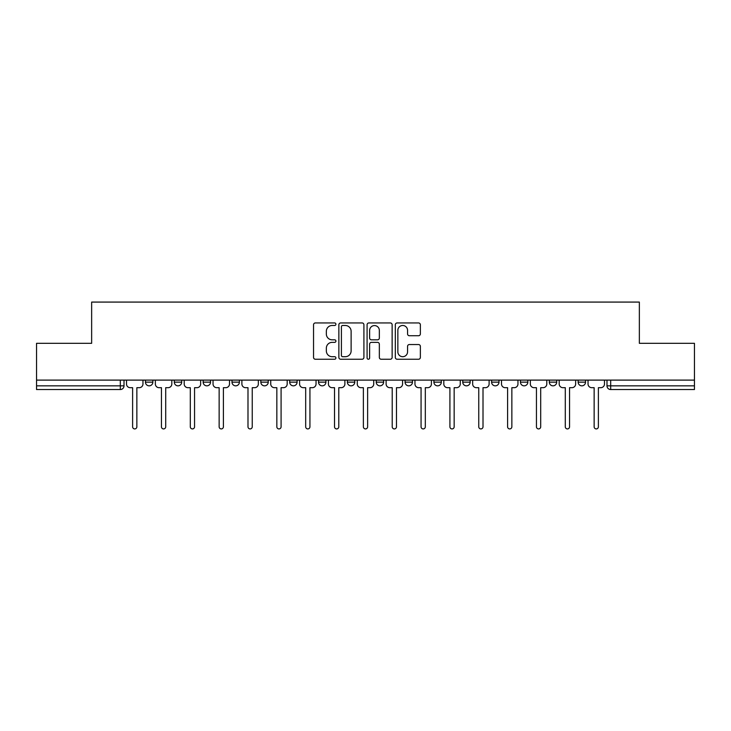 <?xml version="1.0" encoding="UTF-8"?>
<svg xmlns="http://www.w3.org/2000/svg" width="731" height="731" viewBox="0 0 731 731"><rect width="100%" height="100%" fill="white"/><g stroke="black" fill="none" stroke-linecap="round" stroke-linejoin="round"><path stroke-width="1.1" d="M335.913 324.217A1.27 1.27 0 0 0 334.643 322.947L315.363 322.947A1.818 1.818 0 0 0 313.544 324.756L313.544 357.432A1.818 1.818 0 0 0 315.363 359.241L334.643 359.241A1.27 1.27 0 0 0 335.913 357.971A1.27 1.27 0 0 0 334.643 356.701L332.148 356.701A5.811 5.811 0 0 1 326.346 350.889L326.346 348.166A5.811 5.811 0 0 1 332.148 342.364L334.643 342.364A1.27 1.27 0 0 0 335.913 341.094A1.27 1.27 0 0 0 334.643 339.824L332.148 339.824A5.811 5.811 0 0 1 326.346 334.012L326.346 331.289A5.811 5.811 0 0 1 332.148 325.487L334.643 325.487A1.27 1.27 0 0 0 335.913 324.217M462.76 380.111L462.76 382.139L470.161 382.139A3.701 3.701 0 0 1 466.46 385.84A3.701 3.701 0 0 1 462.76 382.139L462.76 380.111M376.227 380.111L376.227 382.139L383.62 382.139A3.701 3.701 0 0 1 379.919 385.84A3.701 3.701 0 0 1 376.227 382.139L376.227 380.111M318.533 380.111L318.533 382.139L325.925 382.139A3.701 3.701 0 0 1 322.234 385.84A3.701 3.701 0 0 1 318.533 382.139L318.533 380.111M289.686 380.111L289.686 382.139L297.088 382.139A3.701 3.701 0 0 1 293.387 385.84A3.701 3.701 0 0 1 289.686 382.139L289.686 380.111M232.001 380.111L232.001 382.139L239.393 382.139A3.701 3.701 0 0 1 235.693 385.84A3.701 3.701 0 0 1 232.001 382.139L232.001 380.111M418.543 335.739A1.818 1.818 0 0 0 420.362 333.921L420.362 324.756A1.818 1.818 0 0 0 418.543 322.947L397.125 322.947A1.818 1.818 0 0 0 395.316 324.756L395.316 357.432A1.818 1.818 0 0 0 397.125 359.241L418.543 359.241A1.818 1.818 0 0 0 420.362 357.432L420.362 346.357A1.818 1.818 0 0 0 418.543 344.539L409.378 344.539A1.818 1.818 0 0 0 407.56 346.357L407.56 351.849A4.852 4.852 0 0 1 402.708 356.701A4.852 4.852 0 0 1 397.856 351.849L397.856 330.339A4.852 4.852 0 0 1 402.708 325.487A4.852 4.852 0 0 1 407.56 330.339L407.56 333.921A1.818 1.818 0 0 0 409.378 335.739L418.543 335.739M36.55 380.111L36.55 343.314L91.649 343.314L91.649 302.077L639.351 302.077L639.351 343.314L694.45 343.314L694.45 380.111L36.55 380.111L36.55 385.84L124.014 385.84L124.014 380.111L124.014 385.84A3.701 3.701 0 0 1 120.313 389.541L36.55 389.541L36.55 385.84M363.91 324.756A1.818 1.818 0 0 0 362.101 322.947L340.683 322.947A1.818 1.818 0 0 0 338.864 324.756L338.864 357.432A1.818 1.818 0 0 0 340.683 359.241L362.101 359.241A1.818 1.818 0 0 0 363.91 357.432L363.91 324.756M368.899 322.947L390.317 322.947A1.818 1.818 0 0 1 392.136 324.756L392.136 357.432A1.818 1.818 0 0 1 390.317 359.241L381.153 359.241A1.818 1.818 0 0 1 379.343 357.432L379.343 344.182A1.818 1.818 0 0 0 377.525 342.364L371.449 342.364A1.818 1.818 0 0 0 369.63 344.182L369.63 357.971A1.27 1.27 0 0 1 368.36 359.241A1.27 1.27 0 0 1 367.09 357.971L367.09 324.756A1.818 1.818 0 0 1 368.899 322.947M606.986 380.111L606.986 385.84L694.45 385.84L694.45 389.541L610.687 389.541A3.701 3.701 0 0 1 606.986 385.84M694.45 380.111L694.45 385.84M585.54 380.111L585.54 382.139A3.701 3.701 0 0 1 581.839 385.84A3.701 3.701 0 0 1 578.148 382.139L585.54 382.139M578.148 380.111L578.148 382.139M556.693 380.111L556.693 382.139A3.701 3.701 0 0 1 552.992 385.84A3.701 3.701 0 0 1 549.301 382.139L556.693 382.139M549.301 380.111L549.301 382.139M527.846 380.111L527.846 382.139A3.701 3.701 0 0 1 524.154 385.84A3.701 3.701 0 0 1 520.454 382.139A3.701 3.701 0 0 0 524.154 385.84M520.454 380.111L520.454 382.139L527.846 382.139M498.999 380.111L498.999 382.139A3.701 3.701 0 0 1 495.307 385.84A3.701 3.701 0 0 1 491.607 382.139A3.701 3.701 0 0 0 495.307 385.84M491.607 380.111L491.607 382.139L498.999 382.139M470.161 380.111L470.161 382.139A3.701 3.701 0 0 1 466.46 385.84M441.314 380.111L441.314 382.139A3.701 3.701 0 0 1 437.613 385.84A3.701 3.701 0 0 1 433.912 382.139L441.314 382.139M433.912 380.111L433.912 382.139M412.467 380.111L412.467 382.139A3.701 3.701 0 0 1 408.766 385.84A3.701 3.701 0 0 1 405.075 382.139L412.467 382.139L412.467 380.111M405.075 380.111L405.075 382.139M383.62 380.111L383.62 382.139M354.773 380.111L354.773 382.139A3.701 3.701 0 0 1 351.081 385.84A3.701 3.701 0 0 1 347.38 382.139L354.773 382.139L354.773 380.111M347.38 380.111L347.38 382.139M325.925 380.111L325.925 382.139L325.925 380.111M297.088 382.139L297.088 380.111L297.088 382.139A3.701 3.701 0 0 1 293.387 385.84M268.24 380.111L268.24 382.139A3.701 3.701 0 0 1 264.54 385.84A3.701 3.701 0 0 1 260.839 382.139A3.701 3.701 0 0 0 264.54 385.84A3.701 3.701 0 0 0 268.24 382.139L268.24 380.111M260.839 380.111L260.839 382.139L268.24 382.139M239.393 380.111L239.393 382.139M210.546 380.111L210.546 382.139A3.701 3.701 0 0 1 206.846 385.84A3.701 3.701 0 0 1 203.154 382.139A3.701 3.701 0 0 0 206.846 385.84A3.701 3.701 0 0 0 210.546 382.139L203.154 382.139L203.154 380.111M174.307 380.111L174.307 382.139L181.699 382.139L181.699 380.111L181.699 382.139A3.701 3.701 0 0 1 178.008 385.84A3.701 3.701 0 0 1 174.307 382.139A3.701 3.701 0 0 0 178.008 385.84M145.46 380.111L145.46 382.139L152.852 382.139L152.852 380.111L152.852 382.139A3.701 3.701 0 0 1 149.161 385.84A3.701 3.701 0 0 1 145.46 382.139A3.701 3.701 0 0 0 149.161 385.84M120.313 380.111L120.313 389.541A3.701 3.701 0 0 0 124.014 385.84M342.675 325.487A1.27 1.27 0 0 0 341.404 326.757L341.404 355.43A1.27 1.27 0 0 0 342.675 356.701L345.306 356.701A5.811 5.811 0 0 0 351.118 350.889L351.118 331.289A5.811 5.811 0 0 0 345.306 325.487L342.675 325.487M379.343 330.43A4.852 4.852 0 0 0 374.482 325.578A4.852 4.852 0 0 0 369.63 330.43L369.63 338.005A1.818 1.818 0 0 0 371.449 339.824L377.525 339.824A1.818 1.818 0 0 0 379.343 338.005L379.343 330.43M126.509 380.111L126.509 383.994A3.701 3.701 0 0 0 130.209 387.686L132.613 387.686L132.613 426.794A2.129 2.129 0 0 0 134.732 428.923A2.129 2.129 0 0 0 136.861 426.794L136.861 387.686L139.265 387.686A3.701 3.701 0 0 0 142.965 383.994L142.965 380.111M155.356 380.111L155.356 383.994A3.701 3.701 0 0 0 159.047 387.686L161.45 387.686L161.45 426.794A2.129 2.129 0 0 0 163.58 428.923A2.129 2.129 0 0 0 165.709 426.794L165.709 387.686L168.112 387.686A3.701 3.701 0 0 0 171.812 383.994L171.812 380.111M184.203 380.111L184.203 383.994A3.701 3.701 0 0 0 187.894 387.686L190.298 387.686L190.298 426.794A2.129 2.129 0 0 0 192.427 428.923A2.129 2.129 0 0 0 194.556 426.794L194.556 387.686L196.959 387.686A3.701 3.701 0 0 0 200.659 383.994L200.659 380.111M213.041 380.111L213.041 383.994A3.701 3.701 0 0 0 216.741 387.686L219.145 387.686L219.145 426.794A2.129 2.129 0 0 0 221.274 428.923A2.129 2.129 0 0 0 223.403 426.794L223.403 387.686L225.806 387.686A3.701 3.701 0 0 0 229.497 383.994L229.497 380.111M241.888 380.111L241.888 383.994A3.701 3.701 0 0 0 245.589 387.686L247.992 387.686L247.992 426.794A2.129 2.129 0 0 0 250.121 428.923A2.129 2.129 0 0 0 252.241 426.794L252.241 387.686L254.644 387.686A3.701 3.701 0 0 0 258.345 383.994L258.345 380.111M270.735 380.111L270.735 383.994A3.701 3.701 0 0 0 274.436 387.686L276.839 387.686L276.839 426.794A2.129 2.129 0 0 0 278.968 428.923A2.129 2.129 0 0 0 281.088 426.794L281.088 387.686L283.491 387.686A3.701 3.701 0 0 0 287.192 383.994L287.192 380.111M299.582 380.111L299.582 383.994A3.701 3.701 0 0 0 303.283 387.686L305.686 387.686L305.686 426.794A2.129 2.129 0 0 0 307.806 428.923A2.129 2.129 0 0 0 309.935 426.794L309.935 387.686L312.338 387.686A3.701 3.701 0 0 0 316.039 383.994L316.039 380.111M328.429 380.111L328.429 383.994A3.701 3.701 0 0 0 332.121 387.686L334.524 387.686L334.524 426.794A2.129 2.129 0 0 0 336.653 428.923A2.129 2.129 0 0 0 338.782 426.794L338.782 387.686L341.185 387.686A3.701 3.701 0 0 0 344.886 383.994L344.886 380.111M357.267 380.111L357.267 383.994A3.701 3.701 0 0 0 360.968 387.686L363.371 387.686L363.371 426.794A2.129 2.129 0 0 0 365.5 428.923A2.129 2.129 0 0 0 367.629 426.794L367.629 387.686L370.032 387.686A3.701 3.701 0 0 0 373.733 383.994L373.733 380.111M386.114 380.111L386.114 383.994A3.701 3.701 0 0 0 389.815 387.686L392.218 387.686L392.218 426.794A2.129 2.129 0 0 0 394.347 428.923A2.129 2.129 0 0 0 396.476 426.794L396.476 387.686L398.879 387.686A3.701 3.701 0 0 0 402.571 383.994L402.571 380.111M414.961 380.111L414.961 383.994A3.701 3.701 0 0 0 418.662 387.686L421.065 387.686L421.065 426.794A2.129 2.129 0 0 0 423.194 428.923A2.129 2.129 0 0 0 425.314 426.794L425.314 387.686L427.717 387.686A3.701 3.701 0 0 0 431.418 383.994L431.418 380.111M443.808 380.111L443.808 383.994A3.701 3.701 0 0 0 447.509 387.686L449.912 387.686L449.912 426.794A2.129 2.129 0 0 0 452.032 428.923A2.129 2.129 0 0 0 454.161 426.794L454.161 387.686L456.564 387.686A3.701 3.701 0 0 0 460.265 383.994L460.265 380.111M472.655 380.111L472.655 383.994A3.701 3.701 0 0 0 476.356 387.686L478.759 387.686L478.759 426.794A2.129 2.129 0 0 0 480.879 428.923A2.129 2.129 0 0 0 483.008 426.794L483.008 387.686L485.411 387.686A3.701 3.701 0 0 0 489.112 383.994L489.112 380.111M501.503 380.111L501.503 383.994A3.701 3.701 0 0 0 505.194 387.686L507.597 387.686L507.597 426.794A2.129 2.129 0 0 0 509.726 428.923A2.129 2.129 0 0 0 511.855 426.794L511.855 387.686L514.258 387.686A3.701 3.701 0 0 0 517.959 383.994L517.959 380.111M530.34 380.111L530.34 383.994A3.701 3.701 0 0 0 534.041 387.686L536.444 387.686L536.444 426.794A2.129 2.129 0 0 0 538.573 428.923A2.129 2.129 0 0 0 540.702 426.794L540.702 387.686L543.106 387.686A3.701 3.701 0 0 0 546.797 383.994L546.797 380.111M559.188 380.111L559.188 383.994A3.701 3.701 0 0 0 562.888 387.686L565.291 387.686L565.291 426.794A2.129 2.129 0 0 0 567.42 428.923A2.129 2.129 0 0 0 569.55 426.794L569.55 387.686L571.953 387.686A3.701 3.701 0 0 0 575.644 383.994L575.644 380.111M588.035 380.111L588.035 383.994A3.701 3.701 0 0 0 591.735 387.686L594.139 387.686L594.139 426.794A2.129 2.129 0 0 0 596.268 428.923A2.129 2.129 0 0 0 598.387 426.794L598.387 387.686L600.791 387.686A3.701 3.701 0 0 0 604.491 383.994L604.491 380.111M610.687 380.111L610.687 389.541"/></g></svg>
